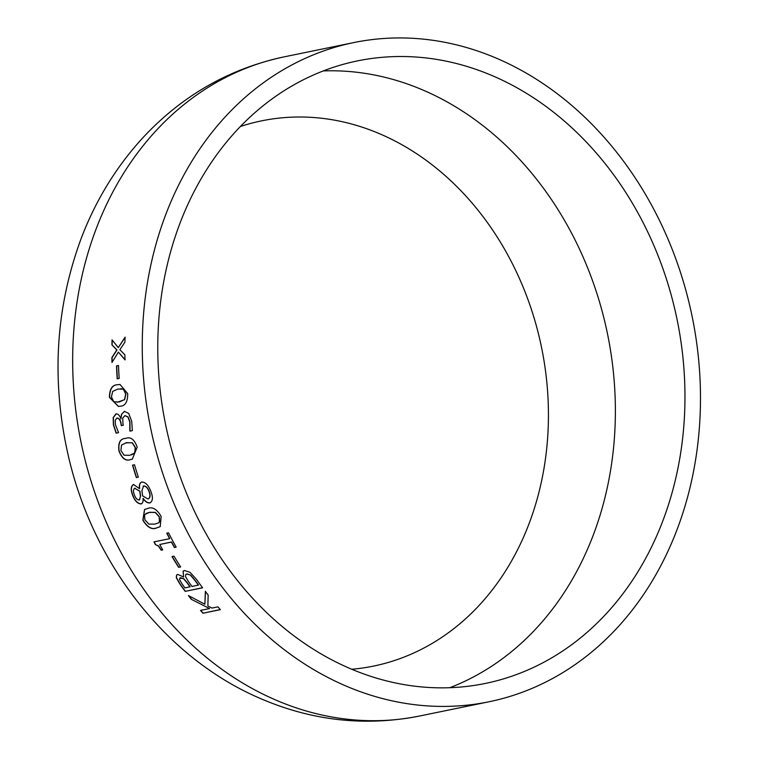 <?xml version="1.0" encoding="UTF-8"?>
<svg xmlns="http://www.w3.org/2000/svg" width="759" height="759" viewBox="0 0 759 759"><rect width="100%" height="100%" fill="white"/><g stroke="black" fill="none" stroke-linecap="round" stroke-linejoin="round"><path stroke-width="1.14" d="M677.104 262.462A336.455 276.437 78.4 0 0 353.77 42.58A336.455 276.437 78.4 0 0 150.567 427.715A336.455 276.437 78.4 0 0 488.957 701.781A336.455 276.437 78.4 0 0 677.104 262.462M662.892 268.563A317.765 261.077 78.4 0 0 357.527 60.891A317.765 261.077 78.4 0 0 165.614 424.632A317.765 261.077 78.4 0 0 485.2 683.47A317.765 261.077 78.4 0 0 662.892 268.563M185.215 591.375A336.455 276.437 78.4 0 1 180.073 584.316L176.278 577.665L176.61 574.961L177.748 574.43L183.593 576.982L183.128 571.138L184.418 570.531L190.035 572.324L196.439 579.297A336.455 276.437 78.4 0 0 202.615 587.798L185.215 591.375L202.539 587.703M178.659 567.352A336.455 276.437 78.4 0 1 172.018 556.575L174.001 556.167A336.455 276.437 78.4 0 0 180.642 566.945L178.659 567.352L180.585 566.859M174.418 547.505A336.455 276.437 78.4 0 1 171.43 542.087L159.76 544.488A336.455 276.437 78.4 0 0 162.739 549.895L161.202 550.209L158.365 546.053L155.443 544.639A336.455 276.437 78.4 0 1 153.973 541.888L169.608 538.681A336.455 276.437 78.4 0 1 166.752 533.179L168.517 532.809A336.455 276.437 78.4 0 0 176.173 547.144L174.418 547.505L176.135 547.068M161.145 516.414L160.215 526.642L156.544 527.989C151.762 529.934 147.208 527.325 142.863 520.162L144.514 509.536L147.711 508.454C152.455 506.509 156.933 509.166 161.145 516.414M150.88 491.462C153.223 497.6 152.834 501.433 149.703 502.942C147.455 503.141 145.244 501.661 143.062 498.502L142.996 498.521C143.375 501.585 142.692 503.397 140.956 503.948C137.474 503.653 134.694 500.741 132.607 495.219C130.501 489.707 130.814 486.139 133.546 484.508L139.495 488.654C138.992 484.925 139.77 482.715 141.857 482.012C145.595 482.221 148.603 485.371 150.88 491.462M150.5 502.667L149.865 502.856C147.616 503.056 145.405 501.576 143.233 498.426L142.996 498.521M141.591 503.739L141.117 503.872C137.626 503.559 134.846 500.646 132.778 495.134C130.671 489.64 130.984 486.073 133.726 484.441M133.062 484.659L133.546 484.508M141.316 482.174L141.857 482.012M136.354 477.563A336.455 276.437 78.4 0 1 132.531 465.153L134.514 464.745A336.455 276.437 78.4 0 0 138.337 477.155L136.354 477.563L138.328 477.126M137.208 447.136L132.332 459.1L130.823 459.489C125.871 461.5 121.914 458.635 118.935 450.884C117.968 442.725 120.197 438.579 125.605 438.455C130.51 436.434 134.381 439.328 137.208 447.136M120.909 418.987L121.668 414.253L124.353 411.35L128.726 413.456L131.715 421.349L132.351 430.628L129.922 431.121A336.455 276.437 78.4 0 1 129.865 430.818L129.751 421.881L127.901 416.966L124.884 415.657L122.692 418.162L122.949 423.389A336.455 276.437 78.4 0 0 123.29 425.239L121.307 425.647A336.455 276.437 78.4 0 1 121.042 424.234C120.434 420.258 119.04 418.218 116.877 418.105L115.226 420.287L115.387 424.537L118.499 432.45A336.455 276.437 78.4 0 0 118.537 432.658L116.108 433.152L113.385 424.784L113.186 417.554L115.985 413.864C118.11 413.759 119.751 415.467 120.909 418.987L121.487 414.281L124.666 411.302M117.057 418.076L117.057 418.076C119.22 418.19 120.615 420.23 121.231 424.205A336.237 276.248 78.4 0 0 121.487 425.609M116.288 433.114L113.565 424.755L113.366 417.526L116.241 413.835M127.711 393.617C127.759 401.947 125.159 406.15 119.903 406.236L118.413 406.473L109.429 397.365C109.543 389.044 112.247 384.832 117.522 384.728L119.969 384.433L127.711 393.617M119.182 378.428L117.199 378.826A336.455 276.437 78.4 0 1 116.525 365.904L118.508 365.496A336.455 276.437 78.4 0 0 119.182 378.428M111.943 344.861A336.455 276.437 78.4 0 1 112.066 339.861L118.281 347.631L125.064 337.195A336.455 276.437 78.4 0 0 124.931 342.129L119.875 349.69L124.893 354.861A336.455 276.437 78.4 0 0 124.988 359.842L118.385 352.11L111.99 362.498A336.455 276.437 78.4 0 1 111.896 357.536L116.782 349.956L111.943 344.861L116.971 349.965L112.085 357.555A336.237 276.248 78.4 0 0 112.171 362.204M202.957 613.234A336.455 276.437 78.4 0 1 200.509 610.416L209.579 608.557L191.363 599.344A336.455 276.437 78.4 0 1 188.412 595.578L204.864 604.221L205.347 591.413A336.455 276.437 78.4 0 0 208.156 595.018L207.871 606.005L212.008 608.063L217.909 606.849A336.455 276.437 78.4 0 0 220.357 609.667L202.957 613.234L220.262 609.553M351.721 669.258A278.306 228.658 78.4 0 0 529.099 302.718A278.306 228.658 78.4 0 0 240.423 126.506M200.727 610.378A336.237 276.248 78.4 0 0 203.08 613.082M209.579 608.557L191.363 599.344M188.83 595.806A336.237 276.248 78.4 0 0 191.486 599.202M204.864 604.221L205.48 591.27M125.169 359.851L118.385 352.11M112.247 340.089A336.237 276.248 78.4 0 0 112.123 344.88M118.281 347.631L125.244 337.224M116.525 365.904L116.715 365.914A336.237 276.248 78.4 0 0 117.389 378.788M116.715 365.914L118.508 365.544M118.508 406.463L109.619 397.355C109.732 389.035 112.427 384.832 117.711 384.728L120.064 384.433M117.265 402.251L124.647 399.651L125.909 394.016L123.537 389.177L120.681 388.674M117.901 389.035L112.693 391.388L111.412 396.957L113.859 401.815L119.343 401.947L124.457 399.661L125.728 394.025L123.347 389.187L117.901 389.035M130.045 430.78L129.941 421.843L128.081 416.947L125.064 415.638M132.427 459.072L130.994 459.442C126.051 461.453 122.085 458.578 119.106 450.837C118.148 442.677 120.377 438.541 125.776 438.408M131.544 454.859L134.827 453.009L135.406 447.497L132.341 442.763L125.785 442.858M126.734 442.639L125.871 442.839M126.554 442.687L121.516 445.011L120.918 450.476L124.049 455.21L129.694 455.305L134.656 453.057L135.225 447.544L132.161 442.81L126.554 442.687M132.711 465.115A336.237 276.248 78.4 0 0 136.525 477.496M150.586 502.629L149.865 502.856M141.677 503.691L141.117 503.872M139.495 488.654L139.665 488.587C139.163 484.859 139.941 482.648 142.028 481.937M148.09 498.9C150.244 498.037 150.633 495.627 149.257 491.671C147.863 487.847 145.994 485.95 143.66 485.978L143.081 486.168M148.565 498.758L147.92 498.986C150.073 498.113 150.462 495.703 149.087 491.747C147.682 487.904 145.813 486.007 143.489 486.045L143.166 486.13M139.286 499.915L140.595 496.187L139.922 491.177L134.628 488.284M139.59 499.82L140.434 496.263L139.751 491.253L134.713 488.246M135.055 488.132L134.884 488.208C133.214 489.157 133.024 491.329 134.324 494.735C135.491 498.027 137.094 499.783 139.115 500.001M143.66 485.978L141.886 490.656L142.645 495.893L147.92 498.986M160.291 526.594L156.705 527.885C151.923 529.839 147.369 527.23 143.024 520.076L144.599 509.488M158.47 522.885L159.627 521.869L159.324 516.727L155.377 512.353L149.551 512.316L145.918 513.501M149.551 512.316L144.561 514.649L144.846 519.763L148.859 524.118L154.703 524.127L158.394 522.932L159.466 521.964L159.162 516.822L155.206 512.448L149.39 512.401M171.43 542.087L171.581 541.983A336.237 276.248 78.4 0 0 174.57 547.391M171.581 541.983L159.76 544.488M162.701 549.82L161.354 550.095L158.517 545.939L155.443 544.639M154.162 541.85A336.237 276.248 78.4 0 0 155.595 544.535M169.608 538.681L169.76 538.567A336.237 276.248 78.4 0 1 166.942 533.131M172.217 556.537A336.237 276.248 78.4 0 0 178.801 567.229M180.073 584.316L180.206 584.183A336.237 276.248 78.4 0 0 185.348 591.233M180.206 584.183L176.42 577.533L176.686 574.895M183.593 576.982L183.194 571.081M186.989 573.88L185.737 574.506L185.566 576.641L188.355 581.413A336.455 276.437 78.4 0 0 191.989 586.479L198.516 585.028A336.237 276.248 78.4 0 1 195.442 580.768L190.718 575.161L186.989 573.88L185.803 574.44M180.538 577.713L179.475 579.459L182.198 584.117A336.455 276.437 78.4 0 0 184.949 587.921L190.148 586.745A336.237 276.248 78.4 0 1 187.169 582.618L183.744 578.662L180.538 577.713L179.76 578.111M187.169 582.618L187.037 582.76A336.455 276.437 78.4 0 0 190.006 586.878M183.744 578.662L179.826 578.045M187.037 582.76L183.602 578.804M195.442 580.768L195.31 580.91A336.455 276.437 78.4 0 0 198.384 585.17M190.718 575.161L186.847 574.013M195.31 580.91L190.575 575.294M353.77 42.58L284.179 56.859A336.455 276.437 78.4 0 0 80.976 441.994A336.455 276.437 78.4 0 0 419.366 716.06L488.957 701.781M449.812 687.711A317.765 261.077 78.4 0 0 593.301 282.832A317.765 261.077 78.4 0 0 323.325 70.929M284.179 56.859C229.55 68.566 182.691 95.264 143.593 136.971C116.658 166.117 95.871 199.892 81.222 238.317C55.217 308.78 51.081 381.957 68.794 457.857C93.556 563.32 164.722 656.118 256.988 697.018C309.805 720.557 363.931 726.904 419.366 716.06"/></g></svg>

